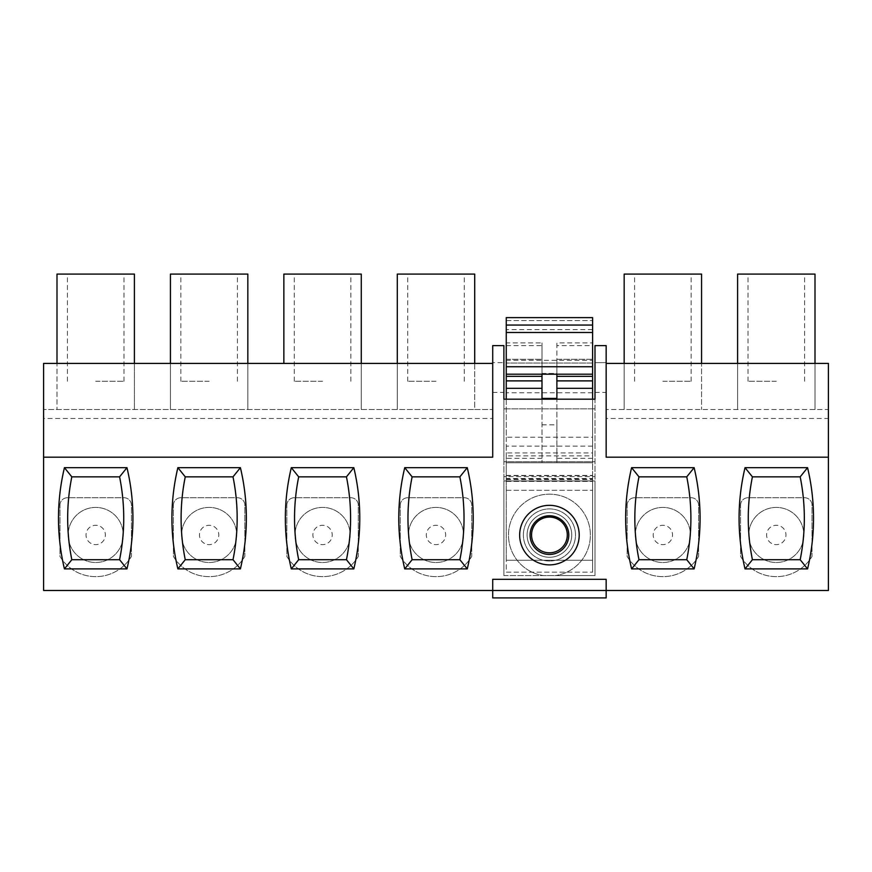 <?xml version="1.0" encoding="UTF-8"?>
<svg xmlns="http://www.w3.org/2000/svg" width="872" height="872" viewBox="0 0 872 872"><rect width="100%" height="100%" fill="white"/><g stroke="black" fill="none" stroke-linecap="round" stroke-linejoin="round"><path stroke-width="0.65" stroke-dasharray="4.36 3.27" d="M43.6 457.179L492.713 457.179L492.713 363.395L397.305 363.395L474.706 363.395L474.706 409.535L43.6 409.535L492.713 409.535L474.706 409.535L474.706 274.081L397.294 274.081L397.294 363.395L283.869 363.395M492.713 418.473L492.713 362.643L503.885 362.643L492.713 362.643L492.713 345.606L503.885 345.606L503.885 480.919L594.987 480.919L594.987 345.606L606.149 345.606L606.149 418.473L828.4 418.473L828.4 590.486L43.6 590.486L43.6 418.473L492.713 418.473L492.713 363.395M43.6 418.473L43.6 363.395L134.408 363.395L57.007 363.395L56.996 409.535L56.996 274.081L134.408 274.081L134.408 409.535L134.408 363.395L247.833 363.395L170.443 363.395L170.432 409.535L170.432 274.081L247.833 274.081L247.833 363.395L361.27 363.395L361.27 409.535L361.27 274.081L283.858 274.081L283.858 363.395M523.385 534.961A26.051 26.051 0 0 1 549.436 508.91A26.051 26.051 0 0 1 575.487 534.961A26.051 26.051 0 0 1 549.436 561.012A26.051 26.051 0 0 1 523.385 534.961A26.051 26.051 0 0 0 549.436 561.012A26.051 26.051 0 0 0 575.487 534.961A26.051 26.051 0 0 0 549.436 508.91A26.051 26.051 0 0 0 523.385 534.961M59.972 505.182A7.445 7.445 0 0 1 67.417 497.738L123.988 497.738A7.445 7.445 0 0 1 131.432 505.182L131.432 556.423A41.682 41.682 0 0 1 59.972 556.423L59.972 505.182L59.972 556.423A41.682 41.682 0 0 0 131.432 556.423L131.432 505.182A7.445 7.445 0 0 0 123.988 497.738L67.417 497.738A7.445 7.445 0 0 0 59.972 505.182M173.408 505.182A7.445 7.445 0 0 1 180.853 497.738L237.413 497.738A7.445 7.445 0 0 1 244.858 505.182L244.858 556.423A41.682 41.682 0 0 1 173.408 556.423L173.408 505.182L173.408 556.423A41.682 41.682 0 0 0 244.858 556.423L244.858 505.182A7.445 7.445 0 0 0 237.413 497.738L180.853 497.738A7.445 7.445 0 0 0 173.408 505.182M286.844 505.182A7.445 7.445 0 0 1 294.278 497.738L350.849 497.738A7.445 7.445 0 0 1 358.294 505.182L358.294 556.423A41.682 41.682 0 0 1 286.844 556.423L286.844 505.182L286.844 556.423A41.682 41.682 0 0 0 358.294 556.423L358.294 505.182A7.445 7.445 0 0 0 350.849 497.738L294.278 497.738A7.445 7.445 0 0 0 286.844 505.182M400.27 505.182A7.445 7.445 0 0 1 407.715 497.738L464.286 497.738A7.445 7.445 0 0 1 471.73 505.182L471.73 556.423A41.682 41.682 0 0 1 400.27 556.423L400.27 505.182L400.27 556.423A41.682 41.682 0 0 0 471.73 556.423L471.73 505.182A7.445 7.445 0 0 0 464.286 497.738L407.715 497.738A7.445 7.445 0 0 0 400.27 505.182M627.142 505.182A7.445 7.445 0 0 1 634.587 497.738L691.147 497.738A7.445 7.445 0 0 1 698.592 505.182L698.592 556.423A41.682 41.682 0 0 1 627.142 556.423L627.142 505.182L627.142 556.423A41.682 41.682 0 0 0 698.592 556.423L698.592 505.182A7.445 7.445 0 0 0 691.147 497.738L634.587 497.738A7.445 7.445 0 0 0 627.142 505.182M740.568 505.182A7.445 7.445 0 0 1 748.013 497.738L804.584 497.738A7.445 7.445 0 0 1 812.028 505.182L812.028 556.423A41.682 41.682 0 0 1 740.568 556.423L740.568 505.182L740.568 556.423A41.682 41.682 0 0 0 812.028 556.423L812.028 505.182A7.445 7.445 0 0 0 804.584 497.738L748.013 497.738A7.445 7.445 0 0 0 740.568 505.182M492.713 597.919L492.713 590.486L606.149 590.486L606.149 579.313L492.713 579.313L492.713 590.486L606.149 590.486L606.149 597.919M95.702 381.26L123.988 381.26L95.702 381.26M247.833 409.535L247.833 363.395L247.833 409.535M397.294 409.535L397.294 363.395L397.294 409.535M606.149 418.473L606.149 363.395L606.149 457.179L828.4 457.179M828.4 418.473L828.4 409.535L606.149 409.535L828.4 409.535L828.4 363.395L737.603 363.395L815.004 363.395L815.004 409.535L815.004 274.081L737.592 274.081L737.592 363.395L624.167 363.395L701.568 363.395L701.568 409.535L701.568 274.081L624.167 274.081L624.167 363.395L606.149 363.395M624.167 409.535L624.167 363.395L624.167 409.535M737.592 409.535L737.592 363.395L737.592 409.535M508.496 535.103A40.94 40.94 0 0 1 549.436 494.162A40.94 40.94 0 0 1 590.366 535.103A40.94 40.94 0 0 1 555.464 575.596L543.398 575.596A40.94 40.94 0 0 1 508.496 535.103A40.94 40.94 0 0 1 549.436 494.162A40.94 40.94 0 0 1 590.366 535.103A40.94 40.94 0 0 1 555.464 575.596L594.987 575.596L594.987 399.191L503.885 399.191L503.885 408.87L594.987 408.87L503.885 408.87L503.885 461.713L594.987 461.713L503.885 461.713L503.885 476.603L594.987 476.603L503.885 476.603L503.885 575.596L543.398 575.596A40.94 40.94 0 0 1 508.496 535.103M530.078 535.103A19.348 19.348 0 0 1 549.436 515.755A19.348 19.348 0 0 1 568.784 535.103A19.348 19.348 0 0 1 549.436 554.461A19.348 19.348 0 0 1 530.078 535.103M503.885 575.596L594.987 575.596L594.987 480.919L503.885 480.919L503.885 575.596M579.204 535.103A29.768 29.768 0 0 0 549.436 505.335A29.768 29.768 0 0 0 519.658 535.103A29.768 29.768 0 0 0 549.436 564.882A29.768 29.768 0 0 0 579.204 535.103M594.987 362.643L606.149 362.643L594.987 362.643M82.502 559.126A27.544 27.544 0 0 1 71.537 521.75A27.544 27.544 0 0 1 108.902 510.785A27.544 27.544 0 0 1 119.867 548.161A27.544 27.544 0 0 1 82.502 559.126A27.544 27.544 0 0 1 71.537 521.75A27.544 27.544 0 0 1 108.902 510.785A27.544 27.544 0 0 1 119.867 548.161A27.544 27.544 0 0 1 82.502 559.126M91.059 543.452A9.679 9.679 0 0 1 87.211 530.318A9.679 9.679 0 0 1 100.345 526.459A9.679 9.679 0 0 1 104.193 539.594A9.679 9.679 0 0 1 91.059 543.452M195.928 559.126A27.544 27.544 0 0 1 184.962 521.75A27.544 27.544 0 0 1 222.338 510.785A27.544 27.544 0 0 1 233.304 548.161A27.544 27.544 0 0 1 195.928 559.126A27.544 27.544 0 0 1 184.962 521.75A27.544 27.544 0 0 1 222.338 510.785A27.544 27.544 0 0 1 233.304 548.161A27.544 27.544 0 0 1 195.928 559.126M204.495 543.452A9.679 9.679 0 0 1 200.647 530.318A9.679 9.679 0 0 1 213.771 526.459A9.679 9.679 0 0 1 217.629 539.594A9.679 9.679 0 0 1 204.495 543.452M309.364 559.126A27.544 27.544 0 0 1 298.398 521.75A27.544 27.544 0 0 1 335.775 510.785A27.544 27.544 0 0 1 346.74 548.161A27.544 27.544 0 0 1 309.364 559.126A27.544 27.544 0 0 1 298.398 521.75A27.544 27.544 0 0 1 335.775 510.785A27.544 27.544 0 0 1 346.74 548.161A27.544 27.544 0 0 1 309.364 559.126M317.931 543.452A9.679 9.679 0 0 1 314.073 530.318A9.679 9.679 0 0 1 327.207 526.459A9.679 9.679 0 0 1 331.055 539.594A9.679 9.679 0 0 1 317.931 543.452M422.8 559.126A27.544 27.544 0 0 1 411.835 521.75A27.544 27.544 0 0 1 449.2 510.785A27.544 27.544 0 0 1 460.165 548.161A27.544 27.544 0 0 1 422.8 559.126A27.544 27.544 0 0 1 411.835 521.75A27.544 27.544 0 0 1 449.2 510.785A27.544 27.544 0 0 1 460.165 548.161A27.544 27.544 0 0 1 422.8 559.126M431.357 543.452A9.679 9.679 0 0 1 427.509 530.318A9.679 9.679 0 0 1 440.643 526.459A9.679 9.679 0 0 1 444.491 539.594A9.679 9.679 0 0 1 431.357 543.452M649.662 559.126A27.544 27.544 0 0 1 638.696 521.75A27.544 27.544 0 0 1 676.073 510.785A27.544 27.544 0 0 1 687.038 548.161A27.544 27.544 0 0 1 649.662 559.126A27.544 27.544 0 0 1 638.696 521.75A27.544 27.544 0 0 1 676.073 510.785A27.544 27.544 0 0 1 687.038 548.161A27.544 27.544 0 0 1 649.662 559.126M658.229 543.452A9.679 9.679 0 0 1 654.371 530.318A9.679 9.679 0 0 1 667.505 526.459A9.679 9.679 0 0 1 671.353 539.594A9.679 9.679 0 0 1 658.229 543.452M763.098 559.126A27.544 27.544 0 0 1 752.133 521.75A27.544 27.544 0 0 1 789.498 510.785A27.544 27.544 0 0 1 800.463 548.161A27.544 27.544 0 0 1 763.098 559.126A27.544 27.544 0 0 1 752.133 521.75A27.544 27.544 0 0 1 789.498 510.785A27.544 27.544 0 0 1 800.463 548.161A27.544 27.544 0 0 1 763.098 559.126M771.655 543.452A9.679 9.679 0 0 1 767.807 530.318A9.679 9.679 0 0 1 780.941 526.459A9.679 9.679 0 0 1 784.789 539.594A9.679 9.679 0 0 1 771.655 543.452M95.702 274.081L123.988 274.081L95.702 274.081M209.138 274.081L180.853 274.081L209.138 274.081M322.564 274.081L350.849 274.081L322.564 274.081M436 274.081L464.286 274.081L436 274.081M662.862 274.081L691.147 274.081L662.862 274.081M776.298 274.081L748.013 274.081L776.298 274.081M209.138 381.26L180.853 381.26L209.138 381.26M322.564 381.26L294.278 381.26L322.564 381.26M436 381.26L407.715 381.26L436 381.26M662.862 381.26L691.147 381.26L662.862 381.26M776.298 381.26L748.013 381.26L776.298 381.26M541.992 399.191L541.992 462.76L541.992 342.925L541.992 373.445L556.881 373.445L556.881 374.186M541.992 374.186L541.992 373.445L556.881 373.445L556.881 359.297L592.6 359.297L592.6 374.186L592.6 342.925L592.6 359.297L556.881 359.297L556.881 342.925L592.6 342.925L556.881 342.925L556.881 345.639L592.6 345.639M541.992 424.828L556.881 424.828L556.881 462.76L556.881 345.639M556.881 424.828L556.881 399.191M506.261 399.191L506.261 462.76L592.6 462.76L592.6 572.174L592.6 475.414L592.6 490.293L592.6 478.477L506.261 478.477L506.261 452.928L592.6 452.928L592.6 455.882L506.261 455.882M592.6 399.191L592.6 462.76L506.261 462.76L506.261 572.174L592.6 572.174L506.261 572.174L506.261 560.26L592.6 560.26L506.261 560.26L506.261 478.477M506.261 475.676L592.6 475.676L592.6 478.477M592.6 475.676L592.6 455.882M506.261 317.615L506.261 325.06L506.261 320.591L506.261 325.06L506.261 320.591L506.261 325.06L506.261 320.591L506.261 325.06L506.261 320.591L506.261 325.06L592.6 325.06L592.6 320.591L592.6 363.025L506.261 363.025L592.6 363.025L592.6 452.928M592.6 329.605L506.261 329.605L506.261 325.06L592.6 325.06L592.6 317.615M506.261 374.186L506.261 342.925L541.992 342.925L506.261 342.925L506.261 374.186L592.6 374.186M506.261 329.605L506.261 360.289L592.6 360.289M592.6 392.792L506.261 392.792L506.261 360.289M506.261 392.792L506.261 437.232L592.6 437.232M592.6 446.148L506.261 446.148L506.261 437.232M506.261 446.148L506.261 452.928M506.261 481.366L592.6 481.366L506.261 481.366M506.261 359.297L541.992 359.297L506.261 359.297M506.261 320.591L592.6 320.591L506.261 320.591M506.261 325.06L592.6 325.06L506.261 325.06M506.261 490.293L592.6 490.293L506.261 490.293M506.261 475.414L592.6 475.414M506.261 479.535L592.6 479.535M557.993 550.635A17.865 17.865 0 0 1 533.751 543.518A17.865 17.865 0 0 1 540.869 519.276A17.865 17.865 0 0 1 565.111 526.394A17.865 17.865 0 0 1 557.993 550.635M538.733 515.363A22.334 22.334 0 0 0 529.838 545.665A22.334 22.334 0 0 0 560.14 554.548A22.334 22.334 0 0 0 569.024 524.246A22.334 22.334 0 0 0 538.733 515.363A22.334 22.334 0 0 0 529.838 545.665A22.334 22.334 0 0 0 560.14 554.548A22.334 22.334 0 0 0 569.024 524.246A22.334 22.334 0 0 0 538.733 515.363M492.713 392.422L503.885 392.422M594.987 392.422L606.149 392.422M592.6 458.291L556.881 458.291M506.261 479.164L592.6 479.164M541.992 458.291L506.261 458.291M506.261 345.639L541.992 345.639M67.417 381.26L67.417 274.081M123.988 381.26L123.988 274.081M237.413 381.26L237.413 274.081M180.853 381.26L180.853 274.081M350.849 381.26L350.849 274.081M294.278 381.26L294.278 274.081M464.286 381.26L464.286 274.081M407.715 381.26L407.715 274.081M691.147 381.26L691.147 274.081M634.587 381.26L634.587 274.081M804.584 381.26L804.584 274.081M748.013 381.26L748.013 274.081"/><path stroke-width="1.31" d="M606.149 590.486L828.4 590.486L828.4 457.179L606.149 457.179L606.149 345.606L594.987 345.606L594.987 399.191L503.885 399.191L503.885 345.606L492.713 345.606L492.713 457.179L43.6 457.179L43.6 590.486L492.713 590.486L492.713 579.313L606.149 579.313L606.149 590.486L492.713 590.486L492.713 597.919L606.149 597.919L606.149 590.486M519.658 535.103A29.768 29.768 0 0 0 549.436 564.882A29.768 29.768 0 0 0 579.204 535.103A29.768 29.768 0 0 0 549.436 505.335A29.768 29.768 0 0 0 519.658 535.103M64.441 467.675L126.963 467.675A218.229 218.229 0 0 1 126.974 568.893L64.43 568.893A218.229 218.229 0 0 1 64.441 467.675L71.82 476.853A209.04 209.04 0 0 0 71.82 559.704L64.43 568.893M177.877 467.675L240.4 467.675A218.229 218.229 0 0 1 240.4 568.893L177.866 568.893A218.229 218.229 0 0 1 177.877 467.675L185.256 476.853A209.04 209.04 0 0 0 185.245 559.704L177.866 568.893M291.303 467.675L353.825 467.675A218.229 218.229 0 0 1 353.836 568.893L291.303 568.893A218.229 218.229 0 0 1 291.303 467.675L298.693 476.853A209.04 209.04 0 0 0 298.682 559.704L291.303 568.893M404.739 467.675L467.261 467.675A218.229 218.229 0 0 1 467.272 568.893L404.728 568.893A218.229 218.229 0 0 1 404.739 467.675L412.118 476.853A209.04 209.04 0 0 0 412.118 559.704L404.728 568.893M631.601 467.675L694.123 467.675A218.229 218.229 0 0 1 694.134 568.893L631.601 568.893A218.229 218.229 0 0 1 631.601 467.675L638.991 476.853A209.04 209.04 0 0 0 638.98 559.704L631.601 568.893M745.037 467.675L807.559 467.675A218.229 218.229 0 0 1 807.57 568.893L745.026 568.893A218.229 218.229 0 0 1 745.037 467.675L752.416 476.853A209.04 209.04 0 0 0 752.416 559.704L745.026 568.893M43.6 457.179L43.6 363.395L492.713 363.395M134.408 363.395L134.408 274.081L56.996 274.081L56.996 363.395M247.833 363.395L247.833 274.081L170.432 274.081L170.432 363.395M361.27 363.395L361.27 274.081L283.858 274.081L283.858 363.395M474.706 363.395L474.706 274.081L397.294 274.081L397.294 363.395M606.149 363.395L828.4 363.395L828.4 457.179M701.568 363.395L701.568 274.081L624.167 274.081L624.167 363.395M815.004 363.395L815.004 274.081L737.592 274.081L737.592 363.395M530.078 535.103A19.348 19.348 0 0 1 549.436 515.755A19.348 19.348 0 0 1 568.784 535.103A19.348 19.348 0 0 1 549.436 554.461A19.348 19.348 0 0 1 530.078 535.103M71.82 476.853L119.584 476.853A209.04 209.04 0 0 1 119.584 559.704L71.82 559.704M119.584 476.853L126.963 467.675M119.584 559.704L126.974 568.893M185.256 476.853L233.009 476.853A209.04 209.04 0 0 1 233.02 559.704L185.245 559.704M233.009 476.853L240.4 467.675M233.02 559.704L240.4 568.893M298.693 476.853L346.446 476.853A209.04 209.04 0 0 1 346.457 559.704L298.682 559.704M346.446 476.853L353.825 467.675M346.457 559.704L353.836 568.893M412.118 476.853L459.882 476.853A209.04 209.04 0 0 1 459.882 559.704L412.118 559.704M459.882 476.853L467.261 467.675M459.882 559.704L467.272 568.893M638.991 476.853L686.744 476.853A209.04 209.04 0 0 1 686.755 559.704L638.98 559.704M686.744 476.853L694.123 467.675M686.755 559.704L694.134 568.893M752.416 476.853L800.18 476.853A209.04 209.04 0 0 1 800.18 559.704L752.416 559.704M800.18 476.853L807.559 467.675M800.18 559.704L807.57 568.893M541.992 374.186L541.992 398.417L556.881 398.417L556.881 374.186M541.992 399.191L541.992 398.417M556.881 399.191L556.881 398.417M506.261 325.06L506.261 317.615L592.6 317.615L592.6 325.06L506.261 325.06L506.261 332.505L592.6 332.505L592.6 325.06M506.261 399.191L506.261 380.879L541.992 380.879L506.261 380.879L506.261 374.186L592.6 374.186L592.6 332.505M592.6 374.186L592.6 376.355L556.881 376.355M556.881 388.334L592.6 388.334L592.6 380.879L556.881 380.879L592.6 380.879L592.6 376.355M592.6 388.334L592.6 399.191M506.261 374.186L506.261 332.505M540.869 519.276A17.865 17.865 0 0 0 533.751 543.518A17.865 17.865 0 0 0 557.993 550.635A17.865 17.865 0 0 0 565.111 526.394A17.865 17.865 0 0 0 540.869 519.276M592.6 366.741L506.261 366.741M506.261 388.334L541.992 388.334M541.992 376.355L506.261 376.355"/></g></svg>
